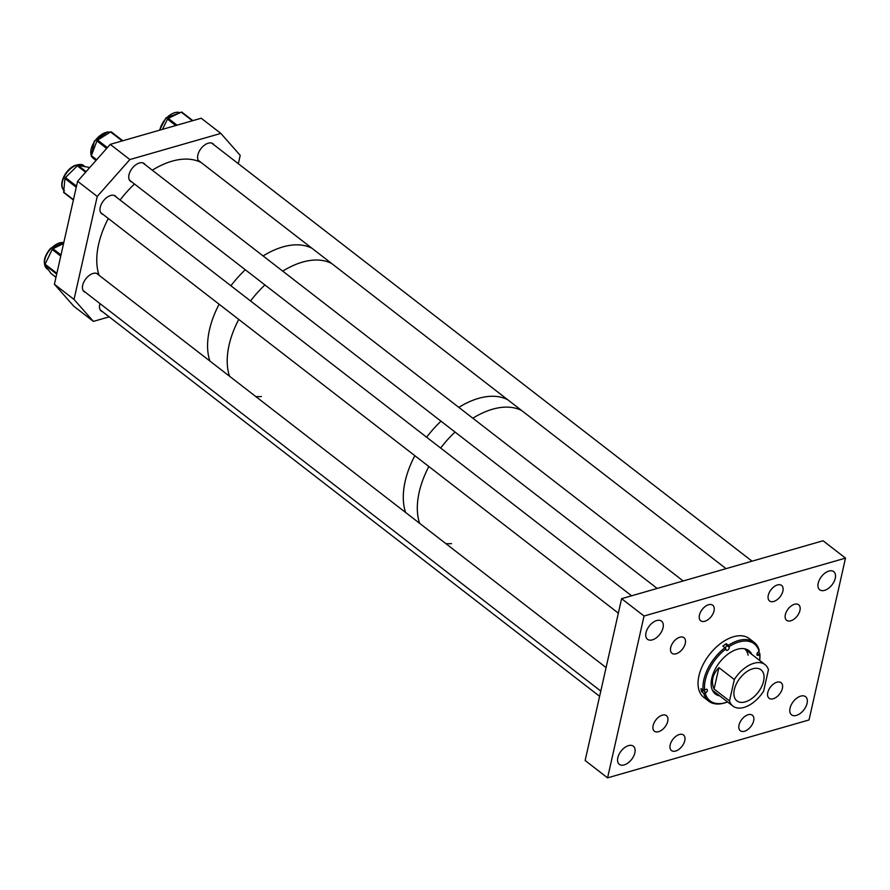 <?xml version="1.0" encoding="UTF-8"?>
<svg xmlns="http://www.w3.org/2000/svg" width="890" height="890" viewBox="0 0 890 890"><rect width="100%" height="100%" fill="white"/><g stroke="black" fill="none" stroke-linecap="round" stroke-linejoin="round"><path stroke-width="1.33" d="M753.641 720.889A9.823 5.752 127.7 0 0 752.35 715.215A9.823 5.752 127.7 0 0 744.852 716.439A9.823 5.752 127.7 0 0 739.034 725.083A9.823 5.752 127.7 0 0 740.324 730.757A9.823 5.752 127.7 0 0 747.834 729.522A9.823 5.752 127.7 0 0 753.641 720.889M782.388 688.382A9.823 5.752 127.7 0 0 781.097 682.708A9.823 5.752 127.7 0 0 773.588 683.943A9.823 5.752 127.7 0 0 767.781 692.576A9.823 5.752 127.7 0 0 769.071 698.25A9.823 5.752 127.7 0 0 776.569 697.026A9.823 5.752 127.7 0 0 782.388 688.382M799.954 610.44A9.823 5.752 127.7 0 0 798.664 604.766A9.823 5.752 127.7 0 0 791.154 606.001A9.823 5.752 127.7 0 0 785.347 614.645A9.823 5.752 127.7 0 0 786.638 620.308A9.823 5.752 127.7 0 0 794.136 619.084A9.823 5.752 127.7 0 0 799.954 610.44M782.889 591.105A9.823 5.752 127.7 0 0 781.598 585.431A9.823 5.752 127.7 0 0 774.1 586.666A9.823 5.752 127.7 0 0 768.281 595.299A9.823 5.752 127.7 0 0 769.572 600.973A9.823 5.752 127.7 0 0 777.081 599.738A9.823 5.752 127.7 0 0 782.889 591.105M714.036 610.896A9.823 5.752 127.7 0 0 712.745 605.222A9.823 5.752 127.7 0 0 705.247 606.457A9.823 5.752 127.7 0 0 699.429 615.09A9.823 5.752 127.7 0 0 700.719 620.764A9.823 5.752 127.7 0 0 708.218 619.529A9.823 5.752 127.7 0 0 714.036 610.896M685.3 643.392A9.823 5.752 127.7 0 0 684.01 637.73A9.823 5.752 127.7 0 0 676.5 638.953A9.823 5.752 127.7 0 0 670.693 647.597A9.823 5.752 127.7 0 0 671.983 653.271A9.823 5.752 127.7 0 0 679.482 652.036A9.823 5.752 127.7 0 0 685.3 643.392M667.734 721.334A9.823 5.752 127.7 0 0 666.443 715.66A9.823 5.752 127.7 0 0 658.945 716.895A9.823 5.752 127.7 0 0 653.127 725.539A9.823 5.752 127.7 0 0 654.417 731.213A9.823 5.752 127.7 0 0 661.915 729.978A9.823 5.752 127.7 0 0 667.734 721.334M684.788 740.68A9.823 5.752 127.7 0 0 683.498 735.006A9.823 5.752 127.7 0 0 676 736.23A9.823 5.752 127.7 0 0 670.181 744.874A9.823 5.752 127.7 0 0 671.472 750.548A9.823 5.752 127.7 0 0 678.97 749.313A9.823 5.752 127.7 0 0 684.788 740.68M663.05 627.761A11.47 6.708 127.7 0 0 661.537 621.142A11.47 6.708 127.7 0 0 652.782 622.577A11.47 6.708 127.7 0 0 645.995 632.668A11.47 6.708 127.7 0 0 647.508 639.287A11.47 6.708 127.7 0 0 656.264 637.841A11.47 6.708 127.7 0 0 663.05 627.761M634.87 752.818A11.47 6.708 127.7 0 0 633.357 746.198A11.47 6.708 127.7 0 0 624.602 747.633A11.47 6.708 127.7 0 0 617.816 757.713A11.47 6.708 127.7 0 0 619.318 764.332A11.47 6.708 127.7 0 0 628.084 762.897A11.47 6.708 127.7 0 0 634.87 752.818M807.074 703.311A11.47 6.708 127.7 0 0 805.572 696.692A11.47 6.708 127.7 0 0 796.817 698.127A11.47 6.708 127.7 0 0 790.031 708.218A11.47 6.708 127.7 0 0 791.533 714.837A11.47 6.708 127.7 0 0 800.288 713.402A11.47 6.708 127.7 0 0 807.074 703.311M835.265 578.266A11.47 6.708 127.7 0 0 833.752 571.647A11.47 6.708 127.7 0 0 824.997 573.082A11.47 6.708 127.7 0 0 818.21 583.161A11.47 6.708 127.7 0 0 819.712 589.781A11.47 6.708 127.7 0 0 828.468 588.346A11.47 6.708 127.7 0 0 835.265 578.266M621.609 598.67L823.072 540.764L845.5 558.119L809.032 719.954L607.57 777.86L644.048 616.025L621.609 598.67L585.142 760.505L607.57 777.86M845.5 558.119L644.048 616.025M758.202 652.103L759.782 653.327L758.87 655.007A2.18 1.279 -52.3 0 1 757.245 655.251A2.18 1.279 -52.3 0 1 756.934 654.695A2.18 1.279 -52.3 0 1 758.302 652.025L759.081 651.469A36.067 21.104 127.7 0 0 729.133 646.618L729.266 647.319A2.18 1.279 -52.3 0 1 728.276 649.667A2.18 1.279 -52.3 0 1 726.273 650.223A2.18 1.279 -52.3 0 1 725.962 649.678L725.828 648.966A36.067 21.104 127.7 0 0 704.635 690.206L705.425 689.65A2.18 1.279 -52.3 0 1 707.038 689.405A2.18 1.279 -52.3 0 1 705.993 692.62L705.203 693.188A36.067 21.104 127.7 0 0 727.553 701.932A37.157 21.738 127.7 0 1 708.718 701.175A37.157 21.738 127.7 0 1 703.69 693.232L705.203 693.188M748.134 655.24A26.222 15.341 127.7 0 0 744.518 648.743L765.022 664.607A26.222 15.341 127.7 0 0 753.941 663.273A26.222 15.341 127.7 0 0 734.328 679.548L729.511 700.942A26.222 15.341 127.7 0 0 732.915 706.093A26.222 15.341 127.7 0 0 743.995 707.417A26.222 15.341 127.7 0 0 763.609 691.141L768.437 669.747A26.222 15.341 127.7 0 0 765.022 664.607M751.861 654.417A27.401 16.031 127.7 0 0 748.913 650.657A27.401 16.031 127.7 0 0 723.793 657.677A27.401 16.031 127.7 0 0 711.433 687.069A27.401 16.031 127.7 0 0 715.382 694A27.401 16.031 127.7 0 0 719.765 695.902M751.171 653.883A27.401 16.031 127.7 0 0 748.557 650.401M759.081 651.469L759.215 650.356A37.157 21.738 127.7 0 0 754.186 642.402L749.28 638.608A37.157 21.738 127.7 0 0 715.215 648.12A37.157 21.738 127.7 0 0 698.439 687.97A37.157 21.738 127.7 0 0 703.801 697.371L708.718 701.175M759.671 660.469A37.157 21.738 127.7 0 0 759.782 653.327M725.083 647.831A2.18 1.279 127.7 0 0 726.462 645.15L726.184 643.704A37.157 21.738 127.7 0 0 722.88 646.062L724.994 647.686A37.157 21.738 127.7 0 0 703.122 690.251L701.009 688.615A37.157 21.738 127.7 0 0 701.253 690.139A37.157 21.738 127.7 0 0 701.576 691.597L703.69 693.232M703.122 690.251L704.635 690.206M724.994 647.686L725.828 648.966M754.186 642.402A37.157 21.738 127.7 0 0 728.298 645.339L729.133 646.618M726.184 643.704L728.298 645.339M759.648 660.447A36.067 21.104 127.7 0 0 759.648 654.45M715.037 693.722A27.401 16.031 127.7 0 0 719.064 695.368M701.576 691.597L703.189 690.451A2.18 1.279 127.7 0 0 703.456 690.24M752.695 668.79A19.669 11.503 127.7 0 0 736.397 683.843A19.669 11.503 127.7 0 0 736.931 700.897A19.669 11.503 127.7 0 0 745.241 701.899A19.669 11.503 127.7 0 0 761.54 686.846A19.669 11.503 127.7 0 0 761.006 669.792A19.669 11.503 127.7 0 0 752.695 668.79M714.08 689.016C710.854 681.562 712.467 674.431 718.909 667.622L714.08 689.016L729.511 700.942M718.909 667.622L734.328 679.548M419.179 492.237A78.676 46.024 127.7 0 0 419.635 523.32A78.676 46.024 127.7 0 1 428.858 466.516A78.676 46.024 127.7 0 0 419.179 492.237M445.857 543.612A78.676 46.024 127.7 0 0 451.541 543.634M405.15 481.379A78.676 46.024 127.7 0 0 405.618 512.473A78.676 46.024 127.7 0 1 414.84 455.669A78.676 46.024 127.7 0 0 405.15 481.379M521.774 410.601A78.676 46.024 127.7 0 0 472.846 418.222A78.676 46.024 127.7 0 1 493.694 408.911A78.676 46.024 127.7 0 1 521.774 410.601M455.035 432.039A78.676 46.024 127.7 0 0 440.65 448.059A78.676 46.024 127.7 0 1 455.035 432.039M507.745 399.755A78.676 46.024 127.7 0 0 458.817 407.375A78.676 46.024 127.7 0 1 468.997 401.924A78.676 46.024 127.7 0 1 507.745 399.755M441.017 421.193A78.676 46.024 127.7 0 0 426.633 437.201A78.676 46.024 127.7 0 1 441.017 421.193M229.064 345.142A78.676 46.024 127.7 0 0 229.531 376.225A78.676 46.024 127.7 0 1 238.754 319.421A78.676 46.024 127.7 0 0 229.064 345.142M255.753 396.517A78.676 46.024 127.7 0 0 261.438 396.54M209.439 329.945A78.676 46.024 127.7 0 0 209.895 361.04A78.676 46.024 127.7 0 1 219.118 304.235A78.676 46.024 127.7 0 0 209.439 329.945M331.659 263.507A78.676 46.024 127.7 0 0 282.731 271.127A78.676 46.024 127.7 0 1 292.91 265.676A78.676 46.024 127.7 0 1 331.659 263.507M264.931 284.945A78.676 46.024 127.7 0 0 250.546 300.965A78.676 46.024 127.7 0 1 264.931 284.945M312.034 248.321A78.676 46.024 127.7 0 0 263.106 255.942A78.676 46.024 127.7 0 1 263.44 255.742A78.676 46.024 127.7 0 1 312.034 248.321M245.306 269.759A78.676 46.024 127.7 0 0 230.911 285.768A78.676 46.024 127.7 0 1 245.306 269.759M214.023 144.892A11.203 6.553 127.7 0 0 213.022 143.746A11.203 6.553 127.7 0 0 204.478 145.159A11.203 6.553 127.7 0 0 197.847 155.005A11.203 6.553 127.7 0 0 199.316 161.468A11.203 6.553 127.7 0 0 200.651 162.136M145.159 164.683A11.203 6.553 127.7 0 0 144.169 163.549A11.203 6.553 127.7 0 0 135.614 164.95A11.203 6.553 127.7 0 0 128.983 174.796A11.203 6.553 127.7 0 0 130.463 181.26A11.203 6.553 127.7 0 0 131.798 181.927M116.412 197.18A11.203 6.553 127.7 0 0 115.422 196.045A11.203 6.553 127.7 0 0 106.878 197.458A11.203 6.553 127.7 0 0 100.247 207.303A11.203 6.553 127.7 0 0 101.716 213.767A11.203 6.553 127.7 0 0 103.062 214.434M100.003 303.601A11.203 6.553 127.7 0 0 99.736 304.58A11.203 6.553 127.7 0 0 101.215 311.044A11.203 6.553 127.7 0 0 102.573 311.723M98.846 275.11A11.203 6.553 127.7 0 0 97.855 273.998A11.203 6.553 127.7 0 0 89.312 275.399A11.203 6.553 127.7 0 0 82.681 285.245A11.203 6.553 127.7 0 0 84.15 291.709A11.203 6.553 127.7 0 0 85.507 292.387M238.331 163.704L240.2 155.361L220.842 133.411L201.218 118.225L110.238 144.369L129.862 159.555L220.842 133.411M109.192 316.851L93.394 321.39L74.026 299.441L97.233 196.456L77.608 181.271L110.238 144.369M97.233 196.456L129.862 159.555M74.026 299.441L54.401 284.255L77.608 181.271M93.394 321.39L73.77 306.204L54.401 284.255M63.579 243.537L52.944 248.722A1.09 0.634 127.7 0 0 52.199 249.5L45.09 264.208A1.09 0.634 127.7 0 0 45.045 265.064L50.953 273.419A1.09 0.634 127.7 0 0 51.131 273.553M192.807 120.639L181.949 112.229A1.09 0.634 127.7 0 0 181.249 112.151L168.243 118.359A1.09 0.634 127.7 0 0 167.487 119.127L162.458 129.362M89.045 167.531A1.09 0.634 127.7 0 0 88.744 167.298L78.164 165.451A1.09 0.634 127.7 0 0 77.33 165.829L65.448 177.577A1.09 0.634 127.7 0 0 64.959 178.523L63.657 192.107A1.09 0.634 127.7 0 0 64.002 192.685L73.403 199.961M111.339 131.898L122.787 140.765L111.361 131.92A1.09 0.634 127.7 0 0 110.594 131.976L97.611 140.075A1.09 0.634 127.7 0 0 96.921 140.92L91.37 155.65A1.09 0.634 127.7 0 0 91.436 156.44L95.987 160.489M201.229 162.581A78.676 46.024 127.7 0 0 152.624 170.001A78.676 46.024 127.7 0 0 152.301 170.201M134.49 184.019A78.676 46.024 127.7 0 0 120.105 200.028M108.313 218.495A78.676 46.024 127.7 0 0 99.09 275.299M757.078 653.616L758.87 655.007M726.462 645.15L729.266 647.319M703.189 690.451L705.993 692.62M63.78 242.625A15.809 9.245 127.7 0 0 51.097 248.444A15.809 9.245 127.7 0 0 46.925 268.713L48.483 269.926M60.743 256.109L52.199 249.5M56.693 274.076L45.045 265.064M56.871 273.319L45.09 264.208M51.03 273.497L55.959 277.313L50.953 273.419M60.998 254.952L52.944 248.722M180.058 112.707A15.809 9.245 127.7 0 0 166.374 118.092A15.809 9.245 127.7 0 0 159.855 130.107M192.374 120.762L181.249 112.151M177.043 125.167L168.243 118.359M175.764 125.535L167.487 119.127M64.481 190.783C57.516 185.91 64.948 169.456 74.838 165.507C79.588 164.049 82.581 164.149 83.827 165.774A15.809 9.245 127.7 0 0 75.372 165.629A15.809 9.245 127.7 0 0 63.88 177.455A15.809 9.245 127.7 0 0 63.846 190.193M85.607 172.226L77.33 165.829M76.262 187.267L64.959 178.523M76.507 186.132L65.448 177.577M73.458 199.694L63.657 192.107M89.467 167.854L88.744 167.298M86.141 171.625L78.164 165.451M110.227 132.21A15.809 9.245 127.7 0 0 108.068 132.076A15.809 9.245 127.7 0 0 94.896 141.043A15.809 9.245 127.7 0 0 91.347 155.694M122.186 140.931L110.594 131.976M106.633 148.441L96.921 140.92M107.356 147.618L97.611 140.075M96.654 159.733L91.37 155.65M96.265 160.178L91.436 156.44M91.982 156.929A15.809 9.245 127.7 0 0 93.228 158.275L95.297 159.877M712.434 690.228L732.915 706.093M46.925 268.713C42.475 263.307 43.732 256.476 50.686 248.232L63.802 242.558M159.51 130.207L165.963 117.88L180.091 112.696M192.83 120.628L181.86 112.14M83.827 165.774L84.939 166.63M73.392 200.005L63.824 192.607M89.501 167.821L88.922 167.376M91.314 155.839L94.351 141.032L107.634 131.931L110.293 132.165M91.87 156.829L93.228 158.275M726.04 568.654L198.337 160.345M752.039 561.178L211.664 143.067M599.604 696.314L100.214 309.898M606.079 667.589L96.521 273.319M600.783 691.085L83.148 290.563M631.6 595.799L114.087 195.377M618.35 613.143L100.726 212.621M657.176 588.446L129.473 180.136M683.175 580.97L142.812 162.87"/></g></svg>
